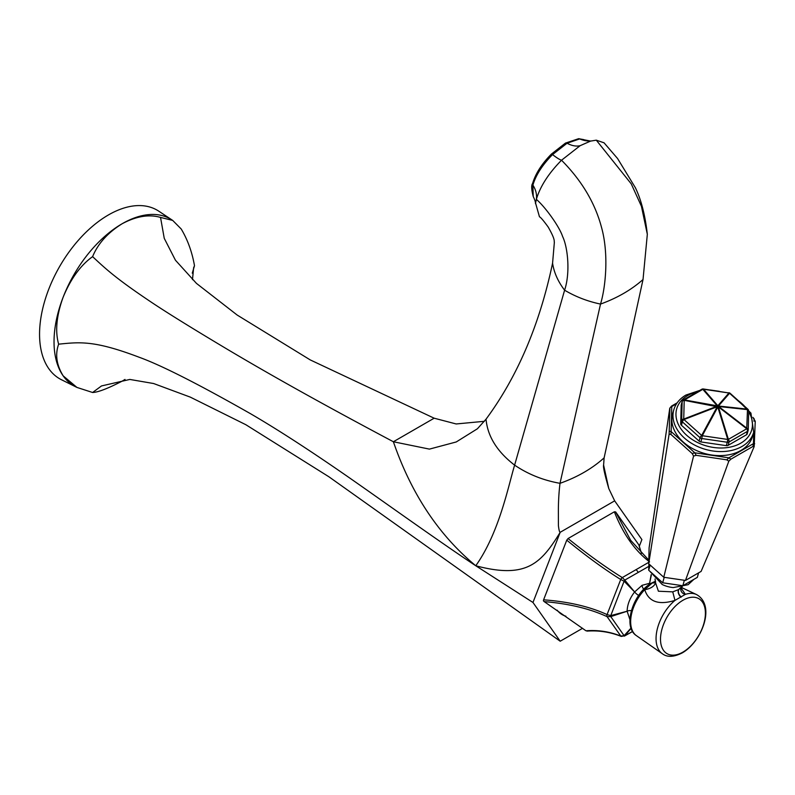 <?xml version="1.0" encoding="UTF-8"?>
<svg xmlns="http://www.w3.org/2000/svg" width="795" height="795" viewBox="0 0 795 795"><rect width="100%" height="100%" fill="white"/><g stroke="black" fill="none" stroke-linecap="round" stroke-linejoin="round"><path stroke-width="1.19" d="M639.25 546.413L641.893 539.586L614.664 500.85L608.781 488.547L603.604 465.085L604.12 457.85L643.026 279.532L647.329 234.306L641.426 206.283L631.25 183.874L596.29 140.168L604.051 142.812L617.556 158.503L635.374 187.719C641.217 199.823 645.202 215.356 647.329 234.306M614.664 500.85L560.197 532.292C559.531 532.292 558.935 530.056 558.408 525.584L558.368 511.443C558.368 501.615 558.915 492.244 560.008 483.32L600.513 304.078C605.581 287.651 609.03 254.132 601.467 227.181C594.978 202.834 581.662 180.525 561.528 160.232L580.111 145.704L590.536 141.113L596.29 140.168M604.12 457.85C592.056 468.682 577.349 477.169 560.008 483.32C543.223 480.339 528.089 474.277 514.613 465.135L564.599 290.205C557.991 281.51 553.986 272.496 552.575 263.165L554.363 242.256C553.767 241.402 556.033 240.706 548.172 227.022C543.551 220.662 540.64 217.244 539.457 216.777L535.562 203.063L536.357 199.346C545.261 206.978 559.432 226.635 562.592 236.473C567.839 247.295 570.422 272.834 564.599 290.205C575.6 296.724 587.565 301.355 600.513 304.078C617.129 298.065 631.3 289.887 643.026 279.532M552.575 263.165C539.626 324.638 517.446 376.651 486.033 419.184C487.603 436.356 497.123 451.679 514.613 465.135C508.234 486.361 499.19 532.829 475.768 565.762C438.751 535.124 411.283 493.784 393.376 441.752L434.159 418.2L310.229 359.906L237.158 315.039L196.454 283.388L175.447 260.223L164.247 238.331L160.53 217.423L172.684 220.414L181.21 229C187.66 239.772 192.092 252.015 194.497 265.739L192.271 273.162M532.968 602.471L560.197 532.292C540.898 563.695 526.28 579.157 475.768 565.762L532.968 602.471L560.197 641.217L582.596 628.288M535.482 203.669C535.631 202.327 534.876 199.933 533.216 196.484C531.428 189.538 531.219 185.205 532.59 183.516L532.59 183.516A3.389 2.395 15 0 0 532.898 185.116A33.867 23.949 15 0 1 536.357 199.346C540.193 186.418 548.58 173.38 561.528 160.232A33.867 4.959 45.4 0 1 552.545 154.578L567.054 143.239L579.684 138.916L590.347 141.033A33.867 28.908 88.7 0 1 579.684 138.916A3.389 2.892 88.7 0 0 578.621 138.698L583.669 139.592M484.403 421.3L456.181 423.964L434.159 418.2M125.014 379.444L122.182 381.123C107.842 388.536 97.974 392.323 92.608 392.491L76.936 387.423L63.163 375.846A96.384 55.65 -60 0 1 63.163 297.151C70.745 278.787 80.553 265.282 92.608 256.636C106.301 269.505 116.875 279.065 150.066 301.355C166.225 312.226 192.221 328.345 228.056 349.721C267.15 372.925 316.072 400.71 393.376 441.752L429.429 449.115L456.241 441.96L477.417 428.763L486.033 419.184M92.608 256.636C97.954 243.628 107.812 232.657 122.182 223.723A96.384 55.65 -60 0 0 63.163 297.151C56.495 315.496 54.994 331.177 58.641 344.175C79.997 341.999 94.506 340.31 138.986 357.184C161.127 365.173 198.352 384.045 250.673 413.798C277.246 429.27 309.344 450.04 346.978 476.116C384.055 501.884 439.655 541.892 475.768 565.762M172.406 220.225A96.384 55.65 120 0 0 172.088 220.016A96.384 55.65 120 0 0 122.182 223.723C136.323 216.19 149.102 214.094 160.53 217.423M58.641 344.175C54.994 354.401 56.495 364.955 63.163 375.846A96.384 55.65 -60 0 0 75.773 386.847L61.523 379.772A97.378 56.226 -60 0 1 44.331 302.378A97.378 56.226 -60 0 1 108.408 214.958A97.378 56.226 120 0 1 158.841 211.212L172.088 220.016M92.608 392.491L101.502 385.943L129.823 379.444L153.624 383.528L190.293 397.122L245.854 424.719L328.892 476.771L560.197 641.217M194.497 265.739L193.632 267.706L192.489 279.661M565.931 616.244A50.383 29.087 -60 0 1 557.156 610.192M641.466 553.35L639.011 545.608M638.812 544.863L615.648 511.92L630.614 540.262L648.799 560.147L630.614 540.262M587.744 630.882L585.945 630.783L544.187 601.606L543.392 600.811L543.601 599.827L566.756 540.153L568.047 538.543L614.356 511.801L615.648 511.92M544.187 601.606C568.852 603.663 589.811 608.682 607.062 616.642L610.769 616.602L627.126 611.236L629.948 619.693M543.601 599.827C568.534 601.666 589.691 606.585 607.062 614.585A2.544 1.282 114.3 0 0 607.062 616.642L620.845 636.089L624.085 635.652L610.769 616.602A2.544 0.626 79.6 0 0 610.769 615.608L624.095 581.205L634.619 591.947C629.819 598.168 627.315 604.597 627.126 611.236A4.233 2.445 180 0 1 631.369 610.709M566.756 540.153C586.213 556.083 604.21 569.2 620.736 579.495L624.095 581.205A2.544 1.053 127 0 0 624.791 580.092L648.799 566.378M627.126 611.236L610.769 615.608L607.062 614.585L620.736 579.495A2.544 1.212 122 0 1 622.276 577.577L649.555 561.876M568.047 538.543C587.654 554.294 605.73 567.302 622.276 577.577M614.356 511.801C623.032 533.872 634.748 550.557 649.525 561.846M585.945 630.783C597.939 629.849 609.536 631.608 620.736 636.04A2.544 1.52 111.6 0 0 621.153 636.378L621.153 636.378A2.544 1.52 111.6 0 0 621.213 636.398M624.791 580.092L622.326 577.597A2.544 1.153 120.2 0 0 620.845 579.555M624.164 581.254A2.544 1.073 132.2 0 0 624.91 580.261L634.619 591.947A4.233 0.894 -141.2 0 0 638.624 595.465M651.145 574.626L649.585 583.301L642.102 585.309L634.619 591.947M632.572 631.478L624.91 635.682L631.111 628.298M620.845 636.089A2.544 1.461 109.9 0 0 621.273 636.417L624.91 635.682A2.544 1.103 48.2 0 1 624.164 635.593L631.031 628.06M621.273 636.417L621.153 636.378C610.113 632.015 598.734 630.256 587.018 631.111M624.164 635.593L624.085 635.652A2.544 0.954 51.6 0 0 624.791 635.801M650.837 583.51L649.585 583.301A4.233 3.339 -84.9 0 0 649.316 584.514M651.363 575.004L649.585 583.301M655.567 581.344L652.268 582.924L644.735 589.671C648.601 601.795 658.677 605.363 674.975 600.394L672.739 591.858L678.741 589.552L682.269 586.561M655.547 581.175L651.602 583.053C633.377 592.812 622.127 626.589 636.427 635.662L662.315 653.719A34.215 19.756 -60 0 1 674.975 600.394L685.36 594.362L681.037 587.962M681.305 587.426L696.48 594.531A34.215 19.756 -60 0 0 685.36 594.362A5.168 4.621 25.9 0 1 681.077 587.704L681.077 587.704A5.168 4.621 25.9 0 1 681.096 587.654M636.427 635.662A31.512 18.196 -60 0 1 644.735 589.671A16.089 9.262 -176.4 0 0 655.587 582.536M655.02 578.959L655.577 582.864L658.419 591.222L672.739 591.858M681.275 597.015A5.078 3.061 58.5 0 1 678.98 589.413M698.596 572.857L697.344 577.359L682.835 585.736L662.692 582.785L648.71 570.234L648.869 563.884M664.213 577.319L662.692 582.785M650.151 565.036L648.71 570.234M676.515 403.81L671.775 406.543L671.139 431.586L694.8 452.822L696.181 455.336L726.819 459.828L728.796 461.209L685.469 580.439L701.101 571.416L754.177 446.561L755.25 421.241L752.895 417.355M677.171 402.827L671.636 406.026L669.768 408.213L649.108 547.805L648.71 563.744L669.112 434.1L670.92 434.438L692.187 453.528L693.568 456.052L663.765 577.259L648.71 563.744M754.008 421.251L754.077 418.607L752.994 417.633M692.187 453.528L694.8 452.822L728.896 457.821L753.451 443.64L753.74 432.073M726.819 459.828L728.896 457.821L730.873 459.192L752.944 446.452L753.451 443.64L754.684 443.739M752.577 436.236A41.489 29.485 -164.4 0 1 740.88 450.477A41.489 29.485 -164.4 0 1 693.081 448.857A41.489 29.485 -164.4 0 1 672.64 413.947L673.763 409.932A41.489 29.485 -164.4 0 0 694.204 444.842A41.489 29.485 -164.4 0 0 742.003 446.452A41.489 29.485 -164.4 0 0 753.7 432.222L752.577 436.236M669.768 408.213L671.636 406.026M669.897 408.739L669.112 434.1M670.92 434.438L671.139 431.586L669.33 431.238M685.469 580.439L663.765 577.259M696.181 455.336L693.568 456.052M730.873 459.192L728.796 461.209M752.944 446.452L754.177 446.561M747.856 409.216L730.168 393.336A2.544 1.024 -48.1 0 0 729.552 393.257L747.23 409.127A2.544 1.501 96.2 0 1 747.479 409.624A2.544 1.759 1.4 0 1 748.691 411.174A2.544 2.544 0 0 0 747.856 409.216A2.544 1.024 -48.1 0 0 747.23 409.127L718.461 406.016L729.552 393.257A2.544 2.236 41 0 0 728.936 392.978L703.356 388.984L717.845 405.738L728.936 392.978L703.456 389.242A2.544 2.017 -41.1 0 0 702.83 389.341A2.544 1.471 -120 0 0 701.717 389.302L683.362 399.895A2.544 1.471 -120 0 1 684.475 399.935L717.219 405.838L702.83 389.341L684.475 399.935A2.544 0.954 -79.8 0 0 684.207 400.352L683.73 419.074A2.544 1.759 -178.6 0 0 681.663 420.446A2.544 1.809 15.6 0 0 682.358 421.847A2.544 1.024 131.9 0 1 683.978 419.561L701.667 435.441L717.199 406.752A2.544 1.063 -151.6 0 1 717.815 407.03L727.763 439.446L727.286 442.249L728.389 439.357A2.544 0.835 162.9 0 0 727.763 439.446L702.283 435.72A2.544 1.063 -151.6 0 0 701.667 435.441A2.544 1.024 131.9 0 0 700.047 437.727A2.544 1.809 15.6 0 0 701.796 438.522L702.283 435.72L717.815 407.03A2.544 0.835 162.9 0 1 718.432 406.931L717.199 406.752L683.978 419.561L683.73 419.074L716.951 406.255A2.544 0.954 -79.8 0 1 717.219 405.838A2.544 2.017 -41.1 0 1 717.845 405.738A2.544 2.236 41 0 1 718.461 406.016A2.544 1.501 96.2 0 1 718.7 406.513L717.219 405.838L717.199 406.752L684.207 400.352A2.544 1.759 -178.6 0 0 682.14 401.733L681.186 405.132A2.544 1.809 -164.4 0 1 681.236 404.814A2.544 1.809 -164.4 0 1 681.365 404.516M681.186 405.132L680.719 423.844A2.544 1.809 -164.4 0 0 681.414 425.246L699.103 441.126A2.544 1.809 -164.4 0 0 700.852 441.921L726.332 445.647A2.544 1.809 -164.4 0 0 728.111 445.369L746.465 434.776A2.544 1.809 -164.4 0 0 747.181 433.901A2.544 1.809 -164.4 0 0 747.23 433.583M700.852 441.921L701.796 438.522L727.286 442.249A2.544 1.809 15.6 0 0 729.065 441.97A2.544 1.471 60 0 0 728.389 439.357L718.432 406.931L746.744 428.753L747.479 409.624L718.7 406.513L747.012 428.336A2.544 1.759 1.4 0 1 748.224 429.886L748.691 411.174A2.544 1.759 1.4 0 1 748.652 411.472M748.224 429.886A2.544 1.759 1.4 0 1 748.174 430.184A2.544 1.809 15.6 0 1 748.135 430.502A2.544 2.544 0 0 0 748.224 429.886M728.389 439.357L746.744 428.753A2.544 1.471 60 0 1 747.409 431.377A2.544 1.809 15.6 0 0 748.135 430.502L747.181 433.901M684.356 580.27L682.835 585.736M580.111 145.704A33.867 19.557 60 0 1 567.054 143.239A3.389 1.958 60 0 0 565.444 143.11L578.621 138.698M532.59 183.516C535.542 173.578 541.832 163.75 551.472 154.021L552.545 154.578C542.438 164.843 535.88 175.029 532.898 185.116L533.216 196.494M636.119 569.866A4.233 2.445 60 0 1 638.156 572.33M642.102 585.309A4.233 2.445 -120 0 0 643.761 589.244M652.268 582.924A16.933 9.778 -120 0 0 655.537 582.417M649.545 570.979L662.235 584.514A22.896 16.268 15.6 0 0 673.226 587.575L688.142 584.683L693.866 579.366M680.997 597.174A5.088 2.981 59.7 0 1 678.741 589.552A38.11 22.002 60 0 1 681.275 587.197M682.955 652.099A31.75 18.325 -60 0 1 660.506 639.14A31.75 18.325 -60 0 1 682.955 600.265A31.75 18.325 -60 0 1 705.404 613.223A31.75 18.325 -60 0 1 682.955 652.099M748.681 411.721A38.955 27.686 -164.4 0 1 740.751 443.183A38.955 27.686 -164.4 0 1 686.661 435.262A38.955 27.686 -164.4 0 1 687.665 395.532A38.955 27.686 -164.4 0 1 697.364 391.816M738.416 400.74A38.955 27.686 -164.4 0 1 744.706 406.394M728.111 445.369L729.065 441.97L747.409 431.377L746.465 434.776M727.286 442.249L726.332 445.647M682.905 400.541A2.544 1.809 15.6 0 0 682.19 401.415A2.544 1.809 15.6 0 0 682.14 401.733L681.663 420.446L680.719 423.844M699.103 441.126L700.047 437.727L682.358 421.847L681.414 425.246M608.781 488.547C604.717 474.496 602.988 466.675 603.604 465.085M551.472 154.021L565.444 143.11M75.773 386.847L76.936 387.423M641.505 553.399L638.981 545.261M624.323 636.139L632.601 631.508M681.126 587.604L680.888 588.31M662.315 653.719C667.194 657.435 673.862 657.147 682.339 652.854C701.687 641.744 716.146 605.482 696.48 594.531M699.799 390.405L685.916 395.055C679.645 398.722 675.601 403.681 673.763 409.932M710.293 389.997L719.306 391.319M734.461 397.192L750.927 413.082L753.7 432.222M730.168 393.336A2.544 2.544 0 0 0 728.836 392.72M703.356 388.984A2.544 2.544 0 0 0 701.717 389.302M683.362 399.895A2.544 2.544 0 0 0 682.19 401.415L681.236 404.814M590.347 141.033L591.102 140.973"/></g></svg>
